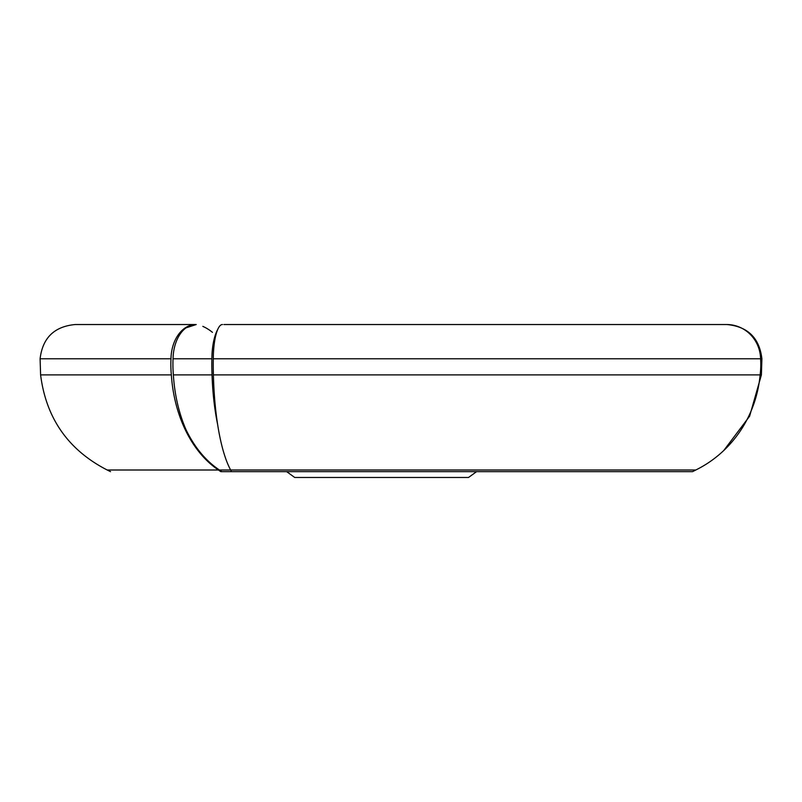 <?xml version="1.0" encoding="UTF-8"?>
<svg xmlns="http://www.w3.org/2000/svg" width="802" height="802" viewBox="0 0 802 802"><rect width="100%" height="100%" fill="white"/><g stroke="black" fill="none" stroke-linecap="round" stroke-linejoin="round"><path stroke-width="1.2" d="M212.44 332.339A78.716 50.596 -90 0 0 202.816 326.364M217.633 329.652A35.118 12.01 90 0 0 211.878 358.785A78.716 26.927 90 0 0 212.049 374.885A117.473 40.18 90 0 0 217.633 424.519M110.546 471.656L107.197 470.002C68.29 450.002 46.095 418.293 40.601 374.885L40.1 358.785L170.986 358.785A78.716 55.669 90 0 0 171.347 374.885A117.473 83.067 90 0 0 218.435 470.002A78.716 55.669 90 0 0 220.801 471.656L692.557 471.656A78.716 76.04 90 0 0 695.785 470.002A117.473 113.473 -90 0 0 760.116 374.885L213.402 374.885A78.716 20.371 -90 0 1 213.282 358.785A35.118 9.093 -90 0 1 222.365 324.529A35.118 9.093 -90 0 1 222.515 324.539M211.878 358.785L173.052 358.785A35.118 22.576 90 0 1 186.044 327.848L196.219 324.539A35.118 24.832 90 0 0 195.818 324.529A35.118 24.832 90 0 0 170.986 358.785M286.675 471.656L294.725 477.471L468.518 477.471L476.568 471.656M723.755 450.534L749.609 416.208L761.399 374.885L760.116 374.885A78.716 76.04 -90 0 0 760.597 358.785A35.118 33.925 -90 0 0 726.682 324.529L223.888 324.529M726.792 324.529L726.792 324.529C747.725 326.494 759.424 337.913 761.9 358.785L213.282 358.785M692.557 471.656A78.716 76.04 -90 0 0 695.785 470.002L230.645 470.002A117.473 30.406 -90 0 1 213.402 374.885M231.507 471.656A78.716 20.371 -90 0 1 230.645 470.002L219.417 470.002C205.763 460.849 194.635 447.436 186.044 429.762A117.473 75.508 90 0 1 173.372 374.885L212.049 374.885M221.823 471.656L219.417 470.002M173.052 358.785A78.716 50.596 90 0 0 173.372 374.885M107.197 470.002L218.435 470.002M40.601 374.885L171.347 374.885M40.1 358.785C42.576 337.913 54.275 326.494 75.208 324.529L195.818 324.529M761.9 358.785L761.399 374.885"/></g></svg>
